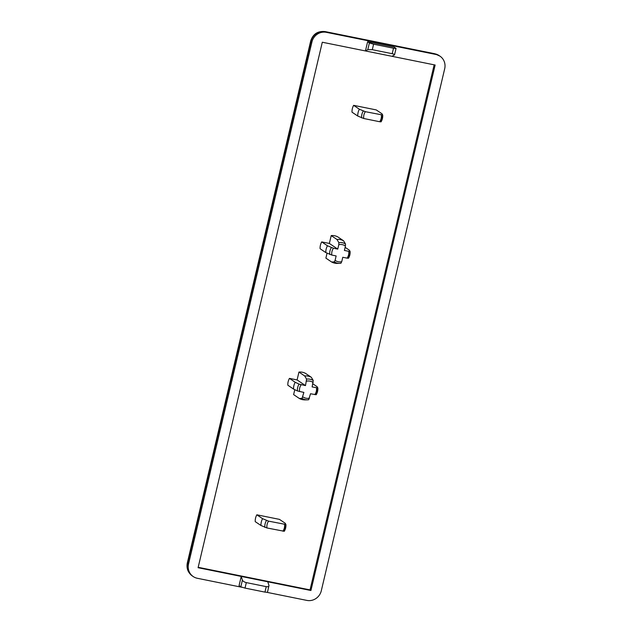 <?xml version="1.0" encoding="UTF-8"?>
<svg xmlns="http://www.w3.org/2000/svg" width="632" height="632" viewBox="0 0 632 632"><rect width="100%" height="100%" fill="white"/><g stroke="black" fill="none" stroke-linecap="round" stroke-linejoin="round"><path stroke-width="0.95" d="M316.197 394.731L317.809 387.922A10.562 10.065 -56 0 1 316.197 394.731L310.517 393.76L308.677 399.732A10.562 10.065 -56 0 1 307.373 399.843L305.043 399.882A12.174 11.605 -56 0 1 302.562 399.661A12.174 11.605 -56 0 1 299.363 398.484L302.041 398.389L303.873 392.417L297.467 390.955L293.58 389.091A12.174 11.605 -56 0 1 295.199 382.265L299.078 384.13L305.493 385.599L306.591 379.129L304.695 375.953A12.174 11.605 -56 0 1 308.132 376.119A12.174 11.605 -56 0 1 311.331 377.296L313.235 380.472L312.129 386.934L317.809 387.914L317.114 386.689L312.864 383.829M338.799 244.695L338.855 242.648L336.959 239.465A12.174 11.605 -56 0 1 340.395 239.631A12.174 11.605 -56 0 1 343.595 240.808L345.499 243.984L345.435 246.038A8.824 8.414 124 0 0 342.283 244.655A8.824 8.414 124 0 0 338.799 244.695L337.757 249.111L329.351 243.446L321.712 241.906A12.174 11.605 124 0 0 320.1 248.724L325.843 252.603A12.174 11.605 -56 0 1 327.463 245.777L333.459 248.242A8.824 8.414 124 0 0 331.847 255.067L336.137 255.936L335.094 260.345A8.824 8.414 124 0 0 338.246 261.727A8.824 8.414 124 0 0 341.738 261.688L342.781 257.271L347.071 258.14A8.824 8.414 124 0 0 348.682 251.315L344.393 250.454L345.435 246.038M341.738 261.688L340.94 263.244A10.562 10.065 -56 0 1 339.637 263.354L337.306 263.402A12.174 11.605 -56 0 1 334.826 263.173A12.174 11.605 -56 0 1 331.626 261.996L334.304 261.901L335.094 260.345M304.695 375.953L298.944 372.074A12.174 11.605 -56 0 1 302.38 372.24A12.174 11.605 -56 0 1 305.58 373.417L311.331 377.296M343.595 240.808L337.844 236.929A12.174 11.605 124 0 0 334.644 235.76A12.174 11.605 124 0 0 331.208 235.594L329.351 243.446M336.959 239.465L331.208 235.594M267.289 592.413L306.844 600.4A12.348 11.771 124 0 0 321.285 590.802L444.691 68.746A12.348 11.771 124 0 0 439.983 56.161A12.348 11.771 124 0 0 435.898 54.455L326.381 32.335A12.348 11.771 124 0 0 311.939 41.933L188.534 563.989A12.348 11.771 124 0 0 193.25 576.574A12.348 11.771 124 0 0 197.326 578.28L241.914 587.286M267.778 581.788L310.928 590.501L435.14 65.025L322.304 42.233L198.085 567.71L241.234 576.423L239.054 585.635L240.824 586.828L242.412 580.097L241.234 576.423L267.778 581.788L268.963 585.461C269.106 586.528 268.197 586.915 266.238 586.63L246.322 582.609L245.026 588.092L264.942 592.113L266.238 586.63M367.627 41.736L365.446 50.947L367.8 49.659L369.396 42.929L367.627 41.736L394.178 47.1L396.059 48.435L394.55 54.81L391.998 56.311M198.179 567.307L310.043 589.901L434.16 64.827M255.225 521.629A12.521 11.937 -56 0 1 256.837 514.803L279.447 519.37L285.198 523.249L285.893 524.465A10.918 10.404 -56 0 1 284.282 531.291L285.901 524.481L268.576 521.139A9.18 8.745 124 0 0 266.965 527.965L260.977 525.5L255.225 521.629M299.363 398.484L293.619 394.613L294.788 389.668M293.58 389.091L287.837 385.212A12.174 11.605 -56 0 1 289.448 378.386L297.087 379.935L298.944 372.074M327.052 253.179L325.883 258.125L331.626 261.996M353.628 105.347A12.521 11.937 124 0 0 352.016 112.172L357.767 116.043A12.521 11.937 -56 0 1 359.379 109.225L353.628 105.347L376.238 109.913L381.989 113.792L382.684 115.008A10.918 10.404 -56 0 1 381.072 121.834L382.692 115.024L365.367 111.682A9.18 8.745 124 0 0 363.755 118.508L379.69 121.731A9.18 8.745 124 0 0 381.309 114.905M310.043 589.901L310.928 590.501M348.682 251.315L350.073 251.425L349.377 250.201L345.127 247.341M350.073 251.449A10.562 10.065 -56 0 1 348.461 258.251L350.073 251.425M337.757 249.111L333.459 248.242M327.463 245.777L321.712 241.906M331.847 255.067L325.843 252.603M334.304 261.901A10.562 10.065 -56 0 0 337.488 263.165A10.562 10.065 -56 0 0 339.637 263.354L340.94 263.244M348.461 258.251L347.071 258.14M381.072 121.834L379.69 121.731M363.755 118.508L357.767 116.043M359.379 109.225L365.367 111.682M305.493 385.599L297.087 379.935M295.199 382.265L289.448 378.386M308.692 399.732L307.373 399.843A10.562 10.065 -56 0 1 305.224 399.645A10.562 10.065 -56 0 1 302.041 398.389M260.977 525.5A12.521 11.937 -56 0 1 262.588 518.682L256.837 514.803M284.282 531.291L266.965 527.965M262.588 518.682L268.576 521.139M393.507 48.222L373.599 44.201L372.303 49.683L392.211 53.704L393.507 48.222L396.059 48.435M369.396 42.929L373.599 44.201M245.026 588.092L240.824 586.828M268.963 585.461L267.486 592.334L264.942 592.113M242.412 580.097C242.98 581.25 244.284 582.088 246.322 582.609M394.352 55.024C394.85 54.589 394.139 54.154 392.211 53.704M372.303 49.683L367.8 49.659M313.172 382.526A8.824 8.414 124 0 0 310.02 381.143A8.824 8.414 124 0 0 306.536 381.183M306.591 379.129A10.562 10.065 -56 0 1 310.051 379.216A10.562 10.065 -56 0 1 313.235 380.472M338.855 242.648A10.562 10.065 -56 0 1 342.315 242.728A10.562 10.065 -56 0 1 345.499 243.984M302.831 396.833A8.824 8.414 124 0 0 305.983 398.215A8.824 8.414 124 0 0 309.475 398.168M435.898 54.455L435.014 53.862L325.496 31.742L326.381 32.335M311.939 41.933L311.062 41.333L187.649 563.396L188.534 563.989M329.73 254.467A10.562 10.065 -56 0 1 331.342 247.641M361.638 117.907A10.918 10.404 -56 0 1 363.258 111.082M439.098 55.561A12.348 11.771 124 0 0 435.014 53.862A10.586 2.978 -78.6 0 0 434.69 53.72L439.983 56.161M325.172 31.6A10.586 2.978 -78.6 0 1 325.496 31.742A12.348 11.771 124 0 0 311.062 41.333A10.586 1.177 13.3 0 1 310.715 40.914C313.045 33.938 317.864 30.834 325.172 31.6L434.69 53.72M192.365 575.981C187.981 572.687 186.298 568.35 187.309 562.97A10.586 1.177 13.3 0 0 187.649 563.396A12.348 11.771 124 0 0 192.365 575.981L193.25 576.574M301.195 384.73A8.824 8.414 124 0 0 299.584 391.556M314.807 394.629A8.824 8.414 124 0 0 316.419 387.803M282.899 531.188A9.18 8.745 124 0 0 284.519 524.363M297.467 390.955A10.562 10.065 -56 0 1 299.078 384.13M264.848 527.365A10.918 10.404 -56 0 1 266.459 520.539M187.309 562.97L310.715 40.914"/></g></svg>
